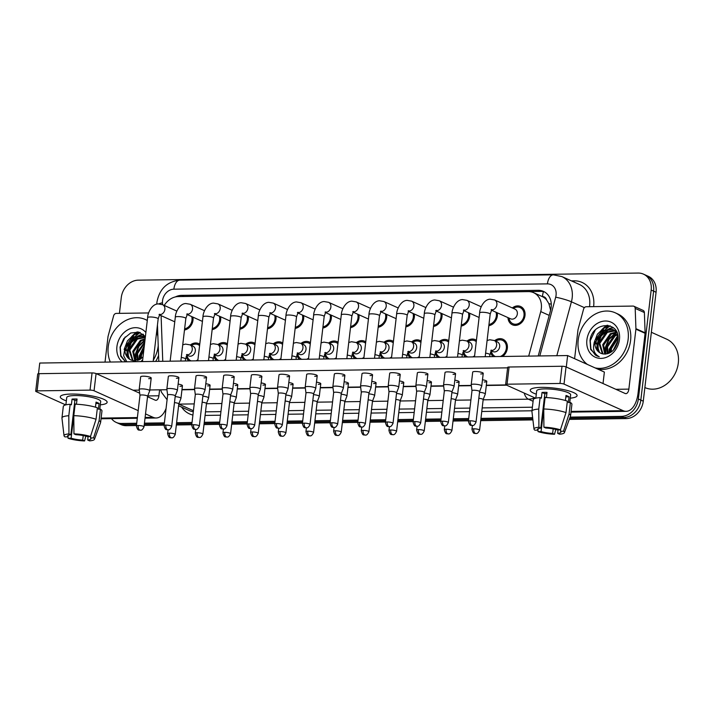 <?xml version="1.0" encoding="UTF-8"?>
<svg xmlns="http://www.w3.org/2000/svg" width="714" height="714" viewBox="0 0 714 714"><rect width="100%" height="100%" fill="white"/><g stroke="black" fill="none" stroke-linecap="round" stroke-linejoin="round"><path stroke-width="1.07" d="M188.871 360.927A10.023 8.238 114.2 0 1 186.167 356.322M216.538 360.534A10.023 8.238 114.2 0 1 213.834 355.929M244.215 360.142A10.023 8.238 114.2 0 1 241.502 355.536M271.882 359.749A10.023 8.238 114.2 0 1 269.169 355.144M299.55 359.356A10.023 8.238 114.2 0 1 296.837 354.751M327.217 358.963A10.023 8.238 114.2 0 1 324.504 354.358M354.885 358.571A10.023 8.238 114.2 0 1 352.172 353.966M382.552 358.178A10.023 8.238 114.2 0 1 379.848 353.573M410.22 357.785A10.023 8.238 114.2 0 1 407.515 353.18M437.887 357.393A10.023 8.238 114.2 0 1 435.183 352.787M465.555 357A10.023 8.238 114.2 0 1 462.851 352.395M494.65 340.694A10.023 8.238 114.2 0 1 502.968 339.266A10.023 8.238 114.2 0 1 507.342 348.28A10.023 8.238 114.2 0 1 502.576 356.473M493.222 356.607A10.023 8.238 114.2 0 1 490.518 352.002M192.905 317.123A10.023 8.238 114.2 0 1 192.985 320.238A10.023 8.238 114.2 0 1 184.489 330.002M220.572 316.73A10.023 8.238 114.2 0 1 220.653 319.845A10.023 8.238 114.2 0 1 212.156 329.609M248.24 316.338A10.023 8.238 114.2 0 1 248.32 319.453A10.023 8.238 114.2 0 1 239.824 329.216M275.907 315.945A10.023 8.238 114.2 0 1 275.988 319.06A10.023 8.238 114.2 0 1 267.491 328.824M303.575 315.552A10.023 8.238 114.2 0 1 303.655 318.667A10.023 8.238 114.2 0 1 295.159 328.431M331.242 315.16A10.023 8.238 114.2 0 1 331.323 318.274A10.023 8.238 114.2 0 1 322.826 328.038M358.919 314.767A10.023 8.238 114.2 0 1 358.999 317.882A10.023 8.238 114.2 0 1 350.494 327.646M386.586 314.374A10.023 8.238 114.2 0 1 386.667 317.489A10.023 8.238 114.2 0 1 378.161 327.253M414.254 313.981A10.023 8.238 114.2 0 1 414.334 317.096A10.023 8.238 114.2 0 1 405.829 326.86M441.921 313.589A10.023 8.238 114.2 0 1 442.002 316.704A10.023 8.238 114.2 0 1 433.496 326.468M469.589 313.196A10.023 8.238 114.2 0 1 469.669 316.311A10.023 8.238 114.2 0 1 461.164 326.075M497.256 312.803A10.023 8.238 114.2 0 1 497.337 315.918A10.023 8.238 114.2 0 1 488.831 325.682M512.313 307.939A10.023 8.238 114.2 0 1 520.622 306.502A10.023 8.238 114.2 0 1 525.004 315.526A10.023 8.238 114.2 0 1 512.402 324.79A10.023 8.238 114.2 0 1 507.957 317.614M528.699 356.099L540.739 311.59A17.689 14.539 -65.8 0 0 541.319 308.6A17.689 14.539 -65.8 0 0 533.59 292.678A17.689 14.539 -65.8 0 0 528.351 291.607L178.277 296.578A17.689 14.539 -65.8 0 0 164.247 305.431M550.601 310.215L548.896 303.664L546.621 299.96A5.899 4.846 -65.8 0 0 542.435 296.533A17.689 9.398 -90.8 0 1 543.425 291.669M542.435 296.533L542.158 296.533A17.689 14.539 114.2 0 1 546.621 299.96M161.141 315.668A17.689 14.539 -65.8 0 0 161.15 316.971L162.756 361.293M466.983 341.087A10.023 8.238 114.2 0 1 475.301 339.659A10.023 8.238 114.2 0 1 476.425 340.301M439.315 341.479A10.023 8.238 114.2 0 1 447.633 340.051A10.023 8.238 114.2 0 1 448.758 340.694M411.648 341.872A10.023 8.238 114.2 0 1 419.957 340.444A10.023 8.238 114.2 0 1 421.09 341.087M383.98 342.265A10.023 8.238 114.2 0 1 392.289 340.828A10.023 8.238 114.2 0 1 393.423 341.479M356.313 342.658A10.023 8.238 114.2 0 1 364.622 341.221A10.023 8.238 114.2 0 1 365.755 341.872M328.645 343.05A10.023 8.238 114.2 0 1 336.954 341.613A10.023 8.238 114.2 0 1 338.088 342.265M300.978 343.443A10.023 8.238 114.2 0 1 309.287 342.006A10.023 8.238 114.2 0 1 310.42 342.658M273.31 343.836A10.023 8.238 114.2 0 1 281.619 342.399A10.023 8.238 114.2 0 1 282.753 343.05M245.643 344.228A10.023 8.238 114.2 0 1 253.952 342.791A10.023 8.238 114.2 0 1 255.085 343.443M217.975 344.621A10.023 8.238 114.2 0 1 226.284 343.184A10.023 8.238 114.2 0 1 227.418 343.836M190.308 345.014A10.023 8.238 114.2 0 1 198.617 343.577A10.023 8.238 114.2 0 1 199.75 344.228M127.137 356.429A23.589 19.394 114.2 0 1 127.315 352.984A23.589 19.394 114.2 0 1 127.395 352.404A23.589 19.394 114.2 0 0 127.315 352.984A23.589 19.394 114.2 0 0 127.137 356.429M597.1 349.762A23.589 19.394 114.2 0 1 597.279 346.317A23.589 19.394 114.2 0 1 597.35 345.737A23.589 19.394 114.2 0 0 597.279 346.317A23.589 19.394 114.2 0 0 597.1 349.762M608.025 325.325A23.589 19.394 -65.8 0 0 601.982 330.52M599.43 334.036A23.589 19.394 -65.8 0 0 595.672 343.907M600.617 335.991A23.589 19.394 114.2 0 1 605.258 329.788A23.589 19.394 114.2 0 0 600.617 335.991M606.364 328.752A23.589 19.394 114.2 0 1 610.247 325.923A23.589 19.394 114.2 0 0 606.364 328.752M138.07 331.992A23.589 19.394 -65.8 0 0 132.028 337.186M129.475 340.703A23.589 19.394 -65.8 0 0 125.718 350.583M130.653 342.658A23.589 19.394 114.2 0 1 135.303 336.464A23.589 19.394 114.2 0 0 130.653 342.658M136.401 335.419A23.589 19.394 114.2 0 1 140.292 332.59A23.589 19.394 114.2 0 0 136.401 335.419M136.704 423.259L121.442 423.473L123.897 424.58A17.689 14.539 114.2 0 1 118.658 423.509A17.689 14.539 114.2 0 0 123.897 424.58L136.57 424.402L123.897 424.58L126.342 425.678A17.689 14.539 114.2 0 1 121.103 424.616L116.212 422.411A17.689 14.539 114.2 0 1 111.473 418.627M119.425 313.357L121.282 297.559A17.689 14.539 114.2 0 1 138.284 280.156L638.209 273.06A17.689 14.539 114.2 0 1 643.439 274.122A17.689 14.539 114.2 0 1 651.168 290.045L638.37 398.974A17.689 14.539 114.2 0 1 621.367 416.387L623.813 417.485L569.692 418.252L623.813 417.485A17.689 14.539 114.2 0 0 640.824 400.072A17.689 14.539 114.2 0 1 623.813 417.485L626.267 418.582L569.272 419.395M532.787 418.779L480.825 419.511L532.787 418.779M468.589 419.689L453.158 419.903L468.589 419.689M440.922 420.082L425.49 420.296L440.922 420.082M413.254 420.475L397.814 420.689L413.254 420.475M385.587 420.867L370.147 421.082L385.587 420.867M357.919 421.26L342.479 421.474L357.919 421.26M330.243 421.653L314.812 421.867L330.243 421.653M302.575 422.045L287.144 422.26L302.575 422.045M274.908 422.438L259.477 422.652L274.908 422.438M247.24 422.831L231.809 423.045L247.24 422.831M219.573 423.223L204.142 423.438L219.573 423.223M191.905 423.616L176.474 423.83L191.905 423.616M164.238 424.009L144.299 424.286L164.238 424.009M651.168 290.045L653.613 291.142L640.824 400.072L653.613 291.142A17.689 14.539 114.2 0 0 645.893 275.229A17.689 14.539 114.2 0 1 653.613 291.142L656.068 292.249L643.269 401.179A17.689 14.539 114.2 0 1 626.267 418.582M643.439 274.122L648.339 276.327A17.689 14.539 114.2 0 1 656.068 292.249M532.912 419.912L480.692 420.653M468.455 420.823L453.024 421.046M440.788 421.215L425.357 421.438M413.12 421.608L397.68 421.831M385.453 422.001L370.013 422.224M357.785 422.393L342.345 422.617M330.118 422.786L314.678 423.009M302.441 423.179L287.01 423.402M274.774 423.572L259.343 423.795M247.106 423.964L231.675 424.187M219.439 424.357L204.008 424.58M191.771 424.75L176.34 424.973M164.104 425.142L144.166 425.428M136.436 425.535L126.342 425.678M538.222 355.965L550.583 310.278A17.689 14.539 -65.8 0 0 551.163 307.288A17.689 14.539 -65.8 0 0 543.434 291.374A17.689 14.539 -65.8 0 0 538.195 290.303L181.615 295.364A17.689 14.539 -65.8 0 0 175.332 296.944M183.177 296.506A17.689 14.539 114.2 0 1 184.06 296.462L540.65 291.401A17.689 14.539 114.2 0 1 544.63 291.99M129.984 338.739A23.589 19.394 114.2 0 1 137.186 331.885A23.589 19.394 114.2 0 0 129.984 338.739M599.938 332.072A23.589 19.394 114.2 0 1 607.15 325.218A23.589 19.394 114.2 0 0 599.938 332.072M121.442 423.473A17.689 14.539 114.2 0 1 116.212 422.411M621.367 416.387L570.111 417.11M532.653 417.645L480.959 418.377M468.723 418.547L453.292 418.77M441.056 418.939L425.624 419.163M413.388 419.332L397.948 419.555M385.721 419.725L370.28 419.948M358.053 420.118L342.613 420.341M330.377 420.51L314.945 420.733M302.709 420.903L287.278 421.126M275.042 421.296L259.61 421.519M247.374 421.688L231.943 421.912M219.707 422.081L204.275 422.304M192.039 422.474L176.608 422.697M164.372 422.866L144.433 423.152M508.966 318.069L509.216 319.069A8.845 7.274 -65.8 0 0 512.884 323.71A8.845 7.274 -65.8 0 0 524.005 315.534A8.845 7.274 -65.8 0 0 520.14 307.582A8.845 7.274 -65.8 0 0 514.232 307.912L513.321 308.386M491.357 310.153L510.662 318.828A5.31 4.364 -65.8 0 0 517.338 313.928A5.31 4.364 -65.8 0 0 515.017 309.153L494.57 299.951A5.31 4.364 -65.8 0 1 496.882 304.735A5.31 4.364 -65.8 0 1 492.071 309.938A5.31 4.364 -65.8 0 1 491.482 309.947M479.603 391.602L481.736 386.078A5.31 1.08 -173.3 0 0 481.745 386.015A5.31 1.08 -173.3 0 0 480.968 385.337A5.31 1.08 -173.3 0 0 473.721 384.159A5.31 1.08 -173.3 0 0 471.204 384.784A5.31 1.08 -173.3 0 0 471.204 384.837L471.99 390.71A3.829 0.785 -173.3 0 0 471.999 390.728M479.594 391.62A3.829 0.785 -173.3 0 0 479.612 391.575A3.829 0.785 -173.3 0 0 479.049 391.085A3.829 0.785 -173.3 0 0 473.81 390.237A3.829 0.785 -173.3 0 0 471.999 390.683L468.402 421.242C469.999 427.186 471.195 424.723 472.266 425.517A3.829 2.035 89.2 0 1 471.776 425.419A3.829 2.035 -90.8 0 1 470.223 420.796A3.829 0.785 -173.3 0 0 468.402 421.242M500.327 356.509A8.845 7.274 -65.8 0 0 506.342 348.298A8.845 7.274 -65.8 0 0 502.477 340.337A8.845 7.274 -65.8 0 0 496.578 340.667L495.659 341.149M491.089 350.726L492.999 351.591A5.31 4.364 -65.8 0 0 499.675 346.692A5.31 4.364 -65.8 0 0 497.355 341.908L494.293 340.533A5.31 4.364 -65.8 0 1 496.614 345.308A5.31 4.364 -65.8 0 1 491.794 350.52A5.31 4.364 -65.8 0 1 491.214 350.529M479.576 430.149C477.273 434.978 475.917 433.077 475.819 433.541A3.829 2.035 89.2 0 1 475.328 433.434A3.829 2.035 -90.8 0 1 473.775 428.811A3.829 0.785 -173.3 0 1 477.666 429.239A3.829 0.785 -173.3 0 1 479.576 430.149L483.164 399.599A3.829 0.785 -173.3 0 0 483.164 399.599L485.288 394.092A5.31 1.08 -173.3 0 0 485.297 394.039A5.31 1.08 -173.3 0 0 484.52 393.352A5.31 1.08 -173.3 0 0 479.522 392.272M483.164 399.599A3.829 0.785 -173.3 0 0 482.602 399.099A3.829 0.785 -173.3 0 0 478.817 398.305M491.303 350.824L491.553 351.832A8.845 7.274 -65.8 0 0 495.23 356.473A8.845 7.274 -65.8 0 0 495.471 356.572L495.23 356.473M488.965 324.522A8.845 7.274 -65.8 0 0 496.337 315.927A8.845 7.274 -65.8 0 0 496.051 312.259M451.926 392.013A3.829 0.785 -173.3 0 0 451.935 391.968L454.059 386.47A5.31 1.08 -173.3 0 0 454.077 386.408A5.31 1.08 -173.3 0 0 453.301 385.73A5.31 1.08 -173.3 0 0 446.054 384.551A5.31 1.08 -173.3 0 0 443.537 385.176A5.31 1.08 -173.3 0 0 443.537 385.23L444.322 391.093A3.829 0.785 -173.3 0 0 444.331 391.12M442.555 421.189A3.829 0.785 -173.3 0 1 446.446 421.617A3.829 0.785 -173.3 0 1 448.347 422.527L451.935 391.968A3.829 0.785 -173.3 0 0 451.382 391.477A3.829 0.785 -173.3 0 0 446.143 390.629A3.829 0.785 -173.3 0 0 444.322 391.076L440.734 421.635C442.332 427.579 443.528 425.116 444.599 425.91A3.829 2.035 89.2 0 1 444.108 425.812A3.829 2.035 -90.8 0 1 442.555 421.189A3.829 0.785 -173.3 0 0 440.734 421.635M461.298 324.915A8.845 7.274 -65.8 0 0 468.67 316.32A8.845 7.274 -65.8 0 0 468.384 312.652M418.386 384.944A5.31 1.08 -173.3 0 0 415.869 385.569A5.31 1.08 -173.3 0 0 415.869 385.622L416.655 391.486A3.829 0.785 -173.3 0 1 416.655 391.468A3.829 0.785 -173.3 0 1 418.475 391.022A3.829 0.785 -173.3 0 1 423.714 391.87A3.829 0.785 -173.3 0 1 424.268 392.361A3.829 0.785 -173.3 0 1 424.259 392.405L426.392 386.863A5.31 1.08 -173.3 0 0 426.41 386.801A5.31 1.08 -173.3 0 0 425.633 386.122A5.31 1.08 -173.3 0 0 418.386 384.944M433.63 325.307A8.845 7.274 -65.8 0 0 441.002 316.713A8.845 7.274 -65.8 0 0 440.708 313.044M390.719 385.337A5.31 1.08 -173.3 0 0 388.202 385.962A5.31 1.08 -173.3 0 0 388.202 386.015L388.987 391.879A3.829 0.785 -173.3 0 1 388.987 391.861A3.829 0.785 -173.3 0 1 390.808 391.415A3.829 0.785 -173.3 0 1 396.047 392.263A3.829 0.785 -173.3 0 1 396.6 392.754A3.829 0.785 -173.3 0 1 396.591 392.798L398.724 387.247A5.31 1.08 -173.3 0 0 398.742 387.193A5.31 1.08 -173.3 0 0 397.966 386.515A5.31 1.08 -173.3 0 0 390.719 385.337M405.963 325.7A8.845 7.274 -65.8 0 0 413.335 317.105A8.845 7.274 -65.8 0 0 413.04 313.437M365.345 423.705C363.042 428.525 361.686 426.633 361.596 427.088A3.829 2.035 89.2 0 1 361.106 426.99A3.829 2.035 -90.8 0 1 359.553 422.367A3.829 0.785 -173.3 0 1 363.435 422.795A3.829 0.785 -173.3 0 1 365.345 423.705L368.933 393.146A3.829 0.785 -173.3 0 1 368.924 393.191L371.057 387.64A5.31 1.08 -173.3 0 0 371.075 387.586A5.31 1.08 -173.3 0 0 370.298 386.908A5.31 1.08 -173.3 0 0 363.051 385.73A5.31 1.08 -173.3 0 0 360.534 386.354A5.31 1.08 -173.3 0 0 360.534 386.408L361.32 392.272A3.829 0.785 -173.3 0 0 361.32 392.298M368.933 393.146A3.829 0.785 -173.3 0 0 368.379 392.655A3.829 0.785 -173.3 0 0 363.14 391.808A3.829 0.785 -173.3 0 0 361.32 392.254L357.732 422.813C359.32 428.757 360.525 426.294 361.596 427.088M476.274 341.658A8.845 7.274 -65.8 0 0 474.81 340.73A8.845 7.274 -65.8 0 0 468.911 341.06L467.991 341.542M463.422 351.118L465.332 351.984A5.31 4.364 -65.8 0 0 472.008 347.084A5.31 4.364 -65.8 0 0 469.687 342.301L466.626 340.926A5.31 4.364 -65.8 0 1 468.946 345.701A5.31 4.364 -65.8 0 1 464.127 350.913A5.31 4.364 -65.8 0 1 463.547 350.922M451.908 430.542C449.606 435.37 448.249 433.469 448.151 433.933A3.829 2.035 89.2 0 1 447.66 433.826A3.829 2.035 -90.8 0 1 446.107 429.203A3.829 0.785 -173.3 0 1 449.998 429.632A3.829 0.785 -173.3 0 1 451.908 430.542L455.496 399.992A3.829 0.785 -173.3 0 1 455.487 400.027L457.62 394.485A5.31 1.08 -173.3 0 0 457.629 394.431A5.31 1.08 -173.3 0 0 456.853 393.744A5.31 1.08 -173.3 0 0 451.855 392.664M455.496 399.992A3.829 0.785 -173.3 0 0 454.934 399.492A3.829 0.785 -173.3 0 0 451.15 398.698M463.636 351.217L463.886 352.225A8.845 7.274 -65.8 0 0 467.554 356.866A8.845 7.274 -65.8 0 0 467.804 356.964L467.554 356.866M472.659 356.902A8.845 7.274 -65.8 0 0 474.605 355.813M448.606 342.051A8.845 7.274 -65.8 0 0 447.142 341.122A8.845 7.274 -65.8 0 0 441.243 341.453L440.324 341.935M435.745 351.511L437.664 352.377A5.31 4.364 -65.8 0 0 444.34 347.477A5.31 4.364 -65.8 0 0 442.02 342.693L438.958 341.319A5.31 4.364 -65.8 0 1 441.279 346.094A5.31 4.364 -65.8 0 1 436.459 351.306A5.31 4.364 -65.8 0 1 435.87 351.315M424.232 430.935C421.938 435.763 420.582 433.862 420.484 434.326A3.829 2.035 89.2 0 1 419.993 434.219A3.829 2.035 -90.8 0 1 418.44 429.596A3.829 0.785 -173.3 0 1 422.331 430.024A3.829 0.785 -173.3 0 1 424.232 430.935L427.829 400.384A3.829 0.785 -173.3 0 1 427.82 400.42L429.953 394.878A5.31 1.08 -173.3 0 0 429.962 394.824A5.31 1.08 -173.3 0 0 429.185 394.137A5.31 1.08 -173.3 0 0 424.187 393.057M427.829 400.384A3.829 0.785 -173.3 0 0 427.267 399.885A3.829 0.785 -173.3 0 0 423.482 399.09M435.968 351.609L436.218 352.618A8.845 7.274 -65.8 0 0 439.886 357.259A8.845 7.274 -65.8 0 0 440.136 357.357L439.886 357.259M444.992 357.295A8.845 7.274 -65.8 0 0 446.937 356.206M420.93 342.443A8.845 7.274 -65.8 0 0 419.475 341.515A8.845 7.274 -65.8 0 0 413.567 341.845L412.656 342.327M408.078 351.904L409.997 352.77A5.31 4.364 -65.8 0 0 416.673 347.87A5.31 4.364 -65.8 0 0 414.352 343.086L411.291 341.711A5.31 4.364 -65.8 0 1 413.611 346.486A5.31 4.364 -65.8 0 1 408.792 351.699A5.31 4.364 -65.8 0 1 408.203 351.707M400.152 400.813A3.829 0.785 -173.3 0 0 400.161 400.777L402.285 395.27A5.31 1.08 -173.3 0 0 402.294 395.217A5.31 1.08 -173.3 0 0 401.518 394.53A5.31 1.08 -173.3 0 0 396.52 393.45M396.565 431.327C394.262 436.147 392.914 434.255 392.816 434.719A3.829 2.035 89.2 0 1 392.325 434.612A3.829 2.035 -90.8 0 1 390.772 429.989A3.829 0.785 -173.3 0 1 394.663 430.417A3.829 0.785 -173.3 0 1 396.565 431.327L400.161 400.777A3.829 0.785 -173.3 0 0 399.599 400.277A3.829 0.785 -173.3 0 0 395.815 399.483M408.301 352.002L408.551 353.011A8.845 7.274 -65.8 0 0 412.219 357.652A8.845 7.274 -65.8 0 0 412.469 357.75L412.219 357.652M417.324 357.687A8.845 7.274 -65.8 0 0 419.27 356.598M541.426 387.381A23.589 4.811 6.7 0 1 575.716 393.726A23.589 4.811 6.7 0 1 570.263 398.171A23.589 4.811 6.7 0 0 577.091 395.636A23.589 4.811 6.7 0 0 565.363 390.005A23.589 4.811 6.7 0 0 541.426 387.381A23.589 4.811 6.7 0 0 532.028 388.594A23.589 4.811 6.7 0 0 536.303 394.182A23.589 4.811 6.7 0 1 530.243 390.139A23.589 4.811 6.7 0 1 541.426 387.381M574.6 358.687L577.974 330.002A2.945 2.428 -65.8 0 1 578.063 329.502L583.57 309.144A2.945 2.428 -65.8 0 1 586.31 306.734L633.006 306.074A2.945 2.428 -65.8 0 1 633.88 306.252L643.064 310.385A2.945 2.428 114.2 0 1 644.376 312.536L645.108 332.813A2.945 2.428 114.2 0 1 645.09 333.304L638.048 393.253A23.589 12.531 -90.8 0 1 626.133 411.326A23.589 12.531 -90.8 0 1 623.108 410.675L564.024 384.105A2.945 0.598 -173.3 0 0 559.99 383.454L562.016 366.255A2.945 0.598 6.7 0 1 566.041 366.907L625.125 393.476A5.899 3.133 89.2 0 0 625.883 393.646A5.899 3.133 89.2 0 0 628.864 389.121L635.906 329.181A2.945 2.428 -65.8 0 0 635.924 328.681L635.192 308.403A2.945 2.428 -65.8 0 0 633.88 306.252M507.056 384.203A2.945 0.598 -173.3 0 0 505.655 384.551L507.681 367.353A2.945 0.598 6.7 0 1 509.073 367.005L507.056 384.203L559.99 383.454M505.655 384.551A2.945 0.598 -173.3 0 0 506.092 384.926L535.661 398.225M509.073 367.005L562.016 366.255M71.462 394.048A23.589 4.811 6.7 0 1 105.761 400.393A23.589 4.811 6.7 0 1 100.308 404.838A23.589 4.811 6.7 0 0 107.136 402.303A23.589 4.811 6.7 0 0 95.399 396.672A23.589 4.811 6.7 0 0 71.462 394.048A23.589 4.811 6.7 0 0 62.064 395.261A23.589 4.811 6.7 0 0 66.34 400.849A23.589 4.811 6.7 0 1 60.288 396.805A23.589 4.811 6.7 0 1 71.462 394.048M105.02 362.114L108.01 336.669A2.945 2.428 -65.8 0 1 108.109 336.169L113.615 315.811A2.945 2.428 -65.8 0 1 116.355 313.401L148.646 312.946M166.067 408.426A23.589 12.531 -90.8 0 1 156.179 417.993A23.589 12.531 -90.8 0 1 153.144 417.342L145.522 413.915M138.186 410.621L94.061 390.772A2.945 0.598 -173.3 0 0 90.035 390.121L92.052 372.922A2.945 0.598 6.7 0 1 96.087 373.574L139.676 393.182M37.101 390.87A2.945 0.598 -173.3 0 0 35.7 391.218L37.717 374.02A2.945 0.598 6.7 0 1 39.118 373.672L37.101 390.87L90.035 390.121M35.7 391.218A2.945 0.598 -173.3 0 0 36.128 391.593L65.706 404.892M39.118 373.672L92.052 372.922M147.539 396.716L155.17 400.143A5.899 3.133 89.2 0 0 155.929 400.313A5.899 3.133 89.2 0 0 158.901 395.788L159.606 389.826M587.408 364.443A29.479 24.24 114.2 0 1 578.197 340.06A29.479 24.24 114.2 0 1 615.263 312.812A29.479 24.24 114.2 0 1 628.141 339.346A29.479 24.24 114.2 0 1 595.119 367.915M615.263 312.812L617.708 313.919A29.479 24.24 114.2 0 1 630.587 340.453A29.479 24.24 114.2 0 1 597.573 369.013M597.1 348.771A26.534 21.813 114.2 0 1 597.225 347.459A26.534 21.813 114.2 0 1 605.347 329.761M651.364 332.278L666.706 339.186A26.534 21.813 114.2 0 1 678.3 363.06A26.534 21.813 114.2 0 1 644.938 387.586L644.867 387.55M615.138 330.859L607.364 332.394L599.76 343.407L602.982 353.912M614.7 330.52L606.391 331.956L598.787 342.97L602.429 353.796M616.735 332.483L611.255 334.143L603.642 345.157L605.401 354.082M616.361 332.028L610.283 333.706L602.67 344.719L604.776 354.082M617.664 334.777L615.147 335.892L607.534 346.897L608.096 353.582M617.485 334.116L614.174 335.455L606.561 346.46L607.391 353.787M618.074 338.24L611.416 348.646L611.255 351.984M618.029 337.213L610.443 348.209L610.399 352.537M616.521 331.653L612.853 329.44L602.509 330.207L595.101 340.203A13.325 10.96 114.2 0 0 594.941 341.238A13.325 10.96 114.2 0 0 600.769 353.234A13.325 10.96 114.2 0 0 603.91 354.019C611.291 353.867 615.968 349.405 617.931 340.614C621.055 320.354 592.156 321.077 590.005 340.435L590.692 349.503L596.993 355.983L599.26 356.741C593.789 353.903 592.254 348.727 594.655 341.194L595.101 340.203M613.335 329.672L603.482 330.644L595.869 341.658L599.546 352.511L600.858 353.278M617.11 332.974L612.853 329.44M616.227 331.091L615.673 330.957M616.137 330.939L615.236 330.653M617.476 342.863L614.584 348.771M619.457 339.471A19.224 15.806 114.2 0 1 600.974 358.392A19.224 15.806 114.2 0 1 586.89 339.935A19.224 15.806 114.2 0 1 605.365 321.005A19.224 15.806 114.2 0 1 619.457 339.471M617.762 341.649L613.888 349.619M617.896 336.008L609.685 349.467L609.479 353.028M616.816 332.581L609.087 339.382L605.802 347.718L605.918 354.046M613.388 327.726L610.059 328.636M609.274 328.976L601.313 335.883L598.02 344.219L598.359 351.466M610.158 325.887L603.865 328.021L597.422 334.134L594.075 342.863M595.155 330.287L590.246 340.721L590.906 348.994L595.244 354.965L597.136 356.045M617.922 340.64L613.201 350.36M617.815 335.509L609.203 349.244L609.015 353.243M615.95 332.554L608.605 339.159L605.311 347.495L605.49 354.073M613.067 327.476L609.247 328.556M608.176 329.056L600.831 335.669L597.538 343.996L597.752 350.744M110.331 362.043A29.479 24.24 114.2 0 1 108.242 346.727A29.479 24.24 114.2 0 1 145.308 319.479A29.479 24.24 114.2 0 1 147.289 320.515M156.625 332.001A29.479 24.24 114.2 0 1 157.892 336.553M158.222 345.674A29.479 24.24 114.2 0 1 158.187 346.013A29.479 24.24 114.2 0 1 153.323 360.115M157 328.842A29.479 24.24 114.2 0 1 157.651 329.975M127.146 355.447A26.534 21.813 114.2 0 1 127.27 354.126A26.534 21.813 114.2 0 1 135.392 336.428M145.183 337.526L137.409 339.061L129.796 350.074L133.027 360.579M144.746 337.186L136.436 338.623L128.823 349.637L132.474 360.463M145.076 339.364L141.301 340.81L133.688 351.823L135.446 360.748M145.147 338.766L140.328 340.373L132.715 351.386L134.812 360.748M144.665 342.872L137.57 353.573L138.132 360.249M144.79 341.81L136.606 353.135L137.427 360.454M143.925 349.164L141.461 355.313L141.301 358.651M144.166 347.138L140.488 354.876L140.435 359.204M145.317 337.347L142.898 336.107L132.545 336.874L125.146 346.87A13.325 10.96 114.2 0 0 124.986 347.905A13.325 10.96 114.2 0 0 130.805 359.901A13.325 10.96 114.2 0 0 133.955 360.686L142.97 357.286M143.38 336.339L133.518 337.311L125.914 348.325L129.591 359.178L130.903 359.945M145.281 337.606L142.898 336.107M142.657 359.936A19.224 15.806 114.2 0 1 140.676 361.605M122.139 361.873A19.224 15.806 114.2 0 1 116.926 346.602A19.224 15.806 114.2 0 1 128.698 329.332A19.224 15.806 114.2 0 1 145.879 332.492M145.415 336.464L138.837 332.144L130.716 333.01L123.754 338.65L120.041 347.102L120.737 356.17L125.503 361.819M126.833 361.802L123.638 355.777L125.146 346.87M158.579 355.465A29.479 24.24 114.2 0 1 155.67 361.4M144.282 346.111L139.73 356.134L139.516 359.695M144.969 340.301L138.909 346.379L135.838 354.385L135.963 360.713M143.425 334.393L140.105 335.303M139.319 335.642L131.358 342.55L128.065 350.886L128.404 358.133M140.194 332.554L133.911 334.688L127.467 340.801L124.12 349.53M125.2 336.954L120.291 347.388L120.943 355.661L125.566 361.819M144.389 345.21L139.248 355.911L139.052 359.91M145.031 339.748L138.623 345.862L135.357 354.162L135.526 360.74M143.112 334.143L139.284 335.223M138.213 335.723L130.867 342.336L127.583 350.663L127.788 357.411M178.125 384.096A5.31 1.08 6.7 0 1 182.436 385.685A5.31 1.08 6.7 0 1 179.928 386.301M205.793 383.713A5.31 1.08 6.7 0 1 210.103 385.292A5.31 1.08 6.7 0 1 207.595 385.908M233.469 383.32A5.31 1.08 6.7 0 1 237.771 384.9A5.31 1.08 6.7 0 1 235.263 385.515M261.137 382.927A5.31 1.08 6.7 0 1 265.447 384.507A5.31 1.08 6.7 0 1 262.93 385.123M288.804 382.534A5.31 1.08 6.7 0 1 293.115 384.114A5.31 1.08 6.7 0 1 290.598 384.73M144.005 426.847C141.702 431.667 140.346 429.774 140.247 430.23A3.829 2.035 89.2 0 1 139.757 430.123A3.829 2.035 -90.8 0 1 138.204 425.508A3.829 0.785 -173.3 0 1 142.095 425.928A3.829 0.785 -173.3 0 1 144.005 426.847L147.593 396.288A3.829 0.785 -173.3 0 1 147.584 396.332L149.717 390.781A5.31 1.08 -173.3 0 0 149.726 390.728A5.31 1.08 -173.3 0 0 148.949 390.049A5.31 1.08 -173.3 0 0 141.702 388.871A5.31 1.08 -173.3 0 0 139.185 389.487L140.676 376.822A5.31 1.08 6.7 0 1 143.193 376.198A5.31 1.08 6.7 0 1 148.574 376.796A5.31 1.08 6.7 0 1 151.216 378.063A5.31 1.08 6.7 0 1 148.699 378.679M175.251 395.94A3.829 0.785 -173.3 0 0 175.26 395.895L177.384 390.388A5.31 1.08 -173.3 0 0 177.393 390.335A5.31 1.08 -173.3 0 0 176.617 389.657A5.31 1.08 -173.3 0 0 169.37 388.478A5.31 1.08 -173.3 0 0 166.853 389.094L168.343 376.43A5.31 1.08 6.7 0 1 170.86 375.805A5.31 1.08 6.7 0 1 176.242 376.403A5.31 1.08 6.7 0 1 178.884 377.67A5.31 1.08 6.7 0 1 176.367 378.286M202.919 395.547A3.829 0.785 -173.3 0 0 202.928 395.502L205.052 389.996A5.31 1.08 -173.3 0 0 205.061 389.942A5.31 1.08 -173.3 0 0 204.284 389.264A5.31 1.08 -173.3 0 0 197.037 388.086A5.31 1.08 -173.3 0 0 194.52 388.702L196.011 376.037A5.31 1.08 6.7 0 1 198.528 375.412A5.31 1.08 6.7 0 1 203.909 376.01A5.31 1.08 6.7 0 1 206.551 377.278A5.31 1.08 6.7 0 1 204.034 377.893M227.007 425.669C224.705 430.488 223.348 428.596 223.25 429.052A3.829 2.035 89.2 0 1 222.759 428.944A3.829 2.035 -90.8 0 1 221.206 424.33A3.829 0.785 -173.3 0 1 225.097 424.75A3.829 0.785 -173.3 0 1 227.007 425.669L230.595 395.11A3.829 0.785 -173.3 0 1 230.586 395.154L232.719 389.603A5.31 1.08 -173.3 0 0 232.728 389.549A5.31 1.08 -173.3 0 0 231.961 388.871A5.31 1.08 -173.3 0 0 224.705 387.693A5.31 1.08 -173.3 0 0 222.188 388.309L223.678 375.644A5.31 1.08 6.7 0 1 226.195 375.02A5.31 1.08 6.7 0 1 231.577 375.618A5.31 1.08 6.7 0 1 234.219 376.885A5.31 1.08 6.7 0 1 231.702 377.501M254.675 425.276C252.372 430.096 251.016 428.204 250.917 428.659A3.829 2.035 89.2 0 1 250.427 428.552A3.829 2.035 -90.8 0 1 248.874 423.938A3.829 0.785 -173.3 0 1 252.765 424.357A3.829 0.785 -173.3 0 1 254.675 425.276L258.263 394.717A3.829 0.785 -173.3 0 1 258.254 394.762L260.387 389.21A5.31 1.08 -173.3 0 0 260.405 389.157A5.31 1.08 -173.3 0 0 259.628 388.478A5.31 1.08 -173.3 0 0 252.372 387.3A5.31 1.08 -173.3 0 0 249.855 387.916L251.346 375.252A5.31 1.08 6.7 0 1 253.863 374.627A5.31 1.08 6.7 0 1 259.253 375.225A5.31 1.08 6.7 0 1 261.886 376.492A5.31 1.08 6.7 0 1 259.369 377.108M316.472 382.142A5.31 1.08 6.7 0 1 320.782 383.721A5.31 1.08 6.7 0 1 318.266 384.337M344.139 381.749A5.31 1.08 6.7 0 1 348.45 383.329A5.31 1.08 6.7 0 1 345.933 383.945M371.807 381.356A5.31 1.08 6.7 0 1 376.117 382.936A5.31 1.08 6.7 0 1 373.601 383.552M282.342 424.884C280.04 429.703 278.683 427.811 278.585 428.266A3.829 2.035 89.2 0 1 278.094 428.168A3.829 2.035 -90.8 0 1 276.541 423.545A3.829 0.785 -173.3 0 1 280.432 423.973A3.829 0.785 -173.3 0 1 282.342 424.884L285.93 394.324A3.829 0.785 -173.3 0 1 285.921 394.369L288.054 388.818A5.31 1.08 -173.3 0 0 288.072 388.764A5.31 1.08 -173.3 0 0 287.296 388.086A5.31 1.08 -173.3 0 0 280.04 386.908A5.31 1.08 -173.3 0 0 277.532 387.532L279.013 374.859A5.31 1.08 6.7 0 1 281.53 374.234A5.31 1.08 6.7 0 1 286.921 374.832A5.31 1.08 6.7 0 1 289.554 376.099A5.31 1.08 6.7 0 1 287.046 376.715M313.589 393.976A3.829 0.785 -173.3 0 0 313.598 393.932L315.722 388.425A5.31 1.08 -173.3 0 0 315.74 388.371A5.31 1.08 -173.3 0 0 314.963 387.693A5.31 1.08 -173.3 0 0 307.707 386.515A5.31 1.08 -173.3 0 0 305.199 387.14L306.681 374.466A5.31 1.08 6.7 0 1 309.198 373.841A5.31 1.08 6.7 0 1 314.588 374.439A5.31 1.08 6.7 0 1 317.221 375.707A5.31 1.08 6.7 0 1 314.713 376.323M399.474 380.964A5.31 1.08 6.7 0 1 403.785 382.543A5.31 1.08 6.7 0 1 401.268 383.159M427.142 380.571A5.31 1.08 6.7 0 1 431.452 382.151A5.31 1.08 6.7 0 1 428.935 382.766M454.809 380.178A5.31 1.08 6.7 0 1 459.12 381.758A5.31 1.08 6.7 0 1 456.603 382.374M360.534 386.354L362.016 373.681A5.31 1.08 6.7 0 1 364.533 373.056A5.31 1.08 6.7 0 1 369.923 373.654A5.31 1.08 6.7 0 1 372.565 374.921A5.31 1.08 6.7 0 1 370.048 375.537M388.202 385.962L389.692 373.288A5.31 1.08 6.7 0 1 392.2 372.672A5.31 1.08 6.7 0 1 397.591 373.261A5.31 1.08 6.7 0 1 400.233 374.529A5.31 1.08 6.7 0 1 397.716 375.145M415.869 385.569L417.36 372.895A5.31 1.08 6.7 0 1 419.868 372.28A5.31 1.08 6.7 0 1 425.258 372.869A5.31 1.08 6.7 0 1 427.9 374.136A5.31 1.08 6.7 0 1 425.383 374.752M443.537 385.176L445.027 372.503A5.31 1.08 6.7 0 1 447.544 371.887A5.31 1.08 6.7 0 1 452.926 372.476A5.31 1.08 6.7 0 1 455.568 373.743A5.31 1.08 6.7 0 1 453.051 374.359M341.256 393.584A3.829 0.785 -173.3 0 0 341.265 393.539L343.389 388.032A5.31 1.08 -173.3 0 0 343.407 387.979A5.31 1.08 -173.3 0 0 342.631 387.3A5.31 1.08 -173.3 0 0 335.375 386.122A5.31 1.08 -173.3 0 0 332.867 386.747L334.348 374.074A5.31 1.08 6.7 0 1 336.865 373.449A5.31 1.08 6.7 0 1 342.256 374.047A5.31 1.08 6.7 0 1 344.889 375.314A5.31 1.08 6.7 0 1 342.381 375.93M482.477 379.786A5.31 1.08 6.7 0 1 486.787 381.365A5.31 1.08 6.7 0 1 484.271 381.981M471.204 384.784L472.695 372.11A5.31 1.08 6.7 0 1 475.212 371.494A5.31 1.08 6.7 0 1 480.593 372.083A5.31 1.08 6.7 0 1 483.235 373.351A5.31 1.08 6.7 0 1 480.718 373.966M567.63 355.554L604.374 372.074L603.027 383.534L566.291 367.014L567.63 355.554L39.743 363.042L38.494 373.708M96.328 373.681L507.618 367.853M506.056 384.917L486.341 385.194M471.285 385.408L458.674 385.587M443.617 385.801L431.006 385.979M415.941 386.194L403.33 386.372M388.273 386.586L375.662 386.765M360.606 386.979L347.995 387.158M332.938 387.372L320.327 387.55M305.271 387.764L292.66 387.943M277.603 388.157L264.992 388.336M249.936 388.55L237.325 388.728M222.268 388.943L209.657 389.121M194.601 389.335L181.99 389.514M166.933 389.728L149.815 389.969M139.266 390.121L133.063 390.21M543.907 427.177L545.791 428.025A11.79 2.41 6.7 0 1 557.366 429.899L560.436 429.855A15.333 3.124 6.7 0 0 543.907 427.177L543.756 408.997L545.103 397.537A19.456 3.972 6.7 0 1 567.353 401.143L566.006 412.603L560.436 429.855M560.677 429.096L560.428 431.274A11.79 2.41 6.7 0 1 560.936 432.104A11.79 2.41 6.7 0 1 557.652 433.353L558.053 429.89M538.195 428.668L538.026 430.176L534.947 430.221A15.333 3.124 6.7 0 1 534.001 429.087L531.921 411.451A19.456 3.972 6.7 0 1 531.921 411.255L533.269 399.786A19.456 3.972 6.7 0 1 540.105 397.609L541.346 398.162L542.024 392.432A17.1 3.49 6.7 0 1 544.389 392.334A17.1 3.49 6.7 0 1 547.013 392.361L546.406 397.582M535.83 398.18L536.687 390.888A17.1 3.49 6.7 0 1 544.791 388.898A17.1 3.49 6.7 0 1 562.141 390.799A17.1 3.49 6.7 0 1 570.656 394.887L569.754 402.526M560.428 431.274L563.498 431.229L569.067 413.986L570.415 402.517L568.389 402.544L569.058 396.814A17.1 3.49 6.7 0 0 565.997 395.44L565.408 400.509M570.415 402.517A19.456 3.972 6.7 0 1 571.914 404.329L570.566 415.798A19.456 3.972 6.7 0 1 570.522 415.985L564.417 432.666A15.333 3.124 6.7 0 1 559.535 434.201L557.652 433.353M569.067 413.986A19.456 3.972 6.7 0 1 570.566 415.798M531.921 411.255A19.456 3.972 6.7 0 1 538.758 409.068L538.918 427.249L540.801 428.097L544.836 393.7A11.79 2.41 -173.3 0 1 546.87 393.575M540.105 397.609L538.758 409.068M563.498 431.229A15.333 3.124 6.7 0 1 564.417 432.666M553.189 428.891L552.654 433.425L554.537 434.273L555.787 429.453M554.537 434.273A15.333 3.124 6.7 0 1 538.008 431.595L541.087 431.551L545.121 397.154A11.79 2.41 -173.3 0 1 544.461 396.93M537.883 430.176L538.008 431.595M534.001 429.087A15.333 3.124 6.7 0 1 538.918 427.249M552.654 433.425A11.79 2.41 6.7 0 1 541.087 431.551M538.026 430.176A11.79 2.41 6.7 0 1 537.508 429.346A11.79 2.41 6.7 0 1 540.801 428.097M543.756 408.997A19.456 3.972 6.7 0 1 566.006 412.603M542.024 392.432L544.836 393.7M565.836 396.859L569.058 396.814M544.434 397.162L545.121 397.154M73.953 433.844L75.836 434.692A11.79 2.41 6.7 0 1 87.403 436.566L90.482 436.522A15.333 3.124 6.7 0 0 73.953 433.844L73.801 415.664L75.148 404.204A19.456 3.972 6.7 0 1 97.39 407.81L96.042 419.279L90.482 436.522M90.723 435.763L90.464 437.941A11.79 2.41 6.7 0 1 90.981 438.771A11.79 2.41 6.7 0 1 87.688 440.02L88.099 436.557M68.241 435.335L68.062 436.843L64.992 436.888A15.333 3.124 6.7 0 1 64.037 435.754L61.957 418.118A19.456 3.972 6.7 0 1 61.957 417.922L63.305 406.462A19.456 3.972 6.7 0 1 70.15 404.276L71.391 404.829L72.06 399.099A17.1 3.49 6.7 0 1 74.426 399.001A17.1 3.49 6.7 0 1 77.058 399.028L76.443 404.249M65.875 404.856L66.732 397.564A17.1 3.49 6.7 0 1 74.836 395.565A17.1 3.49 6.7 0 1 92.186 397.466A17.1 3.49 6.7 0 1 100.692 401.554L99.799 409.193M90.464 437.941L93.543 437.905L99.103 420.653L100.451 409.184L98.434 409.211L99.103 403.481A17.1 3.49 6.7 0 0 96.042 402.107L95.444 407.176M100.451 409.184A19.456 3.972 6.7 0 1 101.959 410.996L100.612 422.465A19.456 3.972 6.7 0 1 100.567 422.652L94.453 439.333A15.333 3.124 6.7 0 1 89.571 440.868L87.688 440.02M99.103 420.653A19.456 3.972 6.7 0 1 100.612 422.465M61.957 417.922A19.456 3.972 6.7 0 1 68.803 415.735L68.955 433.916L70.838 434.764L74.881 400.367A11.79 2.41 -173.3 0 1 76.916 400.251M70.15 404.276L68.803 415.735M93.543 437.905A15.333 3.124 6.7 0 1 94.453 439.333M83.226 435.558L82.699 440.092L84.582 440.94L85.823 436.129M84.582 440.94A15.333 3.124 6.7 0 1 68.053 438.262L71.123 438.217L75.166 403.821A11.79 2.41 -173.3 0 1 74.497 403.597M67.928 436.843L68.053 438.262M64.037 435.754A15.333 3.124 6.7 0 1 68.955 433.916M82.699 440.092A11.79 2.41 6.7 0 1 71.123 438.217M68.062 436.843A11.79 2.41 6.7 0 1 67.553 436.013A11.79 2.41 6.7 0 1 70.838 434.764M73.801 415.664A19.456 3.972 6.7 0 1 96.042 419.279M72.06 399.099L74.881 400.367M95.872 403.526L99.103 403.481M74.47 403.829L75.166 403.821M378.295 326.093A8.845 7.274 -65.8 0 0 385.667 317.498A8.845 7.274 -65.8 0 0 385.373 313.83M332.867 386.747A5.31 1.08 -173.3 0 0 332.867 386.801L333.652 392.664A3.829 0.785 -173.3 0 0 333.652 392.691M331.885 422.759A3.829 0.785 -173.3 0 1 335.767 423.188A3.829 0.785 -173.3 0 1 337.677 424.098L341.265 393.539A3.829 0.785 -173.3 0 0 340.703 393.048A3.829 0.785 -173.3 0 0 335.473 392.2A3.829 0.785 -173.3 0 0 333.652 392.646L330.064 423.206C331.653 429.15 332.858 426.686 333.929 427.481A3.829 2.035 89.2 0 1 333.429 427.383A3.829 2.035 -90.8 0 1 331.885 422.759A3.829 0.785 -173.3 0 0 330.064 423.206M350.628 326.485A8.845 7.274 -65.8 0 0 358 317.891A8.845 7.274 -65.8 0 0 357.705 314.222M305.199 387.14A5.31 1.08 -173.3 0 0 305.199 387.193L305.985 393.057A3.829 0.785 -173.3 0 0 305.985 393.084M304.218 423.152A3.829 0.785 -173.3 0 1 308.1 423.581A3.829 0.785 -173.3 0 1 310.01 424.491L313.598 393.932A3.829 0.785 -173.3 0 0 313.035 393.441A3.829 0.785 -173.3 0 0 307.805 392.593A3.829 0.785 -173.3 0 0 305.985 393.039L302.397 423.598C303.986 429.542 305.19 427.079 306.261 427.873A3.829 2.035 89.2 0 1 305.762 427.775A3.829 2.035 -90.8 0 1 304.218 423.152A3.829 0.785 -173.3 0 0 302.397 423.598M322.96 326.878A8.845 7.274 -65.8 0 0 330.332 318.283A8.845 7.274 -65.8 0 0 330.038 314.615M277.532 387.532A5.31 1.08 -173.3 0 0 277.532 387.586L278.317 393.45A3.829 0.785 -173.3 0 1 278.317 393.432A3.829 0.785 -173.3 0 1 280.138 392.986A3.829 0.785 -173.3 0 1 285.368 393.833A3.829 0.785 -173.3 0 1 285.93 394.324M393.262 342.836A8.845 7.274 -65.8 0 0 391.808 341.908A8.845 7.274 -65.8 0 0 385.899 342.238L384.989 342.72M380.41 352.297L382.329 353.162A5.31 4.364 -65.8 0 0 389.005 348.262A5.31 4.364 -65.8 0 0 386.685 343.479L383.623 342.104A5.31 4.364 -65.8 0 1 385.944 346.879A5.31 4.364 -65.8 0 1 381.124 352.091A5.31 4.364 -65.8 0 1 380.535 352.1M372.476 401.206A3.829 0.785 -173.3 0 0 372.494 401.17L374.618 395.663A5.31 1.08 -173.3 0 0 374.627 395.61A5.31 1.08 -173.3 0 0 373.85 394.922A5.31 1.08 -173.3 0 0 368.852 393.842M368.897 431.72C366.594 436.54 365.247 434.647 365.149 435.112A3.829 2.035 89.2 0 1 364.658 435.004A3.829 2.035 -90.8 0 1 363.105 430.381A3.829 0.785 -173.3 0 1 366.996 430.81A3.829 0.785 -173.3 0 1 368.897 431.72L372.494 401.17A3.829 0.785 -173.3 0 0 371.932 400.67A3.829 0.785 -173.3 0 0 368.147 399.876M380.633 352.395L380.883 353.403A8.845 7.274 -65.8 0 0 384.551 358.044A8.845 7.274 -65.8 0 0 384.801 358.142L384.551 358.044M389.657 358.08A8.845 7.274 -65.8 0 0 391.602 356.991M365.595 343.229A8.845 7.274 -65.8 0 0 364.14 342.301A8.845 7.274 -65.8 0 0 358.232 342.631L357.321 343.113M352.743 352.689L354.662 353.555A5.31 4.364 -65.8 0 0 361.338 348.655A5.31 4.364 -65.8 0 0 359.017 343.871L355.956 342.497A5.31 4.364 -65.8 0 1 358.276 347.272A5.31 4.364 -65.8 0 1 353.457 352.484A5.31 4.364 -65.8 0 1 352.868 352.493M341.23 432.113C338.927 436.932 337.57 435.04 337.481 435.504A3.829 2.035 89.2 0 1 336.99 435.397A3.829 2.035 -90.8 0 1 335.437 430.774A3.829 0.785 -173.3 0 1 339.328 431.202A3.829 0.785 -173.3 0 1 341.23 432.113L344.817 401.563A3.829 0.785 -173.3 0 0 344.817 401.563L346.942 396.056A5.31 1.08 -173.3 0 0 346.959 396.002A5.31 1.08 -173.3 0 0 346.183 395.315A5.31 1.08 -173.3 0 0 341.185 394.235M344.817 401.563A3.829 0.785 -173.3 0 0 344.264 401.063A3.829 0.785 -173.3 0 0 340.48 400.268M352.966 352.787L353.216 353.796A8.845 7.274 -65.8 0 0 356.884 358.437A8.845 7.274 -65.8 0 0 357.134 358.535L356.884 358.437M361.98 358.473A8.845 7.274 -65.8 0 0 363.935 357.384M337.927 343.621A8.845 7.274 -65.8 0 0 336.472 342.693A8.845 7.274 -65.8 0 0 330.564 343.023L329.654 343.505M325.075 353.082L326.994 353.948A5.31 4.364 -65.8 0 0 333.67 349.048A5.31 4.364 -65.8 0 0 331.35 344.264L328.288 342.89A5.31 4.364 -65.8 0 1 330.609 347.664A5.31 4.364 -65.8 0 1 325.789 352.877A5.31 4.364 -65.8 0 1 325.2 352.886M313.562 432.505C311.259 437.325 309.903 435.433 309.814 435.897A3.829 2.035 89.2 0 1 309.323 435.79A3.829 2.035 -90.8 0 1 307.77 431.167A3.829 0.785 -173.3 0 1 311.661 431.595A3.829 0.785 -173.3 0 1 313.562 432.505L317.15 401.955A3.829 0.785 -173.3 0 1 317.141 401.991L319.274 396.448A5.31 1.08 -173.3 0 0 319.292 396.386A5.31 1.08 -173.3 0 0 318.515 395.708A5.31 1.08 -173.3 0 0 313.517 394.628M317.15 401.955A3.829 0.785 -173.3 0 0 316.597 401.455A3.829 0.785 -173.3 0 0 312.812 400.661M325.298 353.18L325.548 354.189A8.845 7.274 -65.8 0 0 329.216 358.83A8.845 7.274 -65.8 0 0 329.466 358.928L329.216 358.83M334.313 358.865A8.845 7.274 -65.8 0 0 336.267 357.776M295.293 327.271A8.845 7.274 -65.8 0 0 302.656 318.676A8.845 7.274 -65.8 0 0 302.37 315.008M249.855 387.916A5.31 1.08 -173.3 0 0 249.864 387.979L250.65 393.842A3.829 0.785 -173.3 0 1 250.65 393.825A3.829 0.785 -173.3 0 1 252.47 393.378A3.829 0.785 -173.3 0 1 257.7 394.226A3.829 0.785 -173.3 0 1 258.263 394.717M267.625 327.664A8.845 7.274 -65.8 0 0 274.988 319.069A8.845 7.274 -65.8 0 0 274.703 315.401M222.188 388.309A5.31 1.08 -173.3 0 0 222.188 388.371L222.982 394.235A3.829 0.785 -173.3 0 0 222.982 394.262M230.595 395.11A3.829 0.785 -173.3 0 0 230.033 394.619A3.829 0.785 -173.3 0 0 224.803 393.771A3.829 0.785 -173.3 0 0 222.982 394.217L219.394 424.776C220.983 430.721 222.188 428.257 223.25 429.052M239.958 328.056A8.845 7.274 -65.8 0 0 247.321 319.461A8.845 7.274 -65.8 0 0 247.035 315.793M194.52 388.702A5.31 1.08 -173.3 0 0 194.52 388.764L195.315 394.628A3.829 0.785 -173.3 0 0 195.315 394.655M193.539 424.723A3.829 0.785 -173.3 0 1 197.43 425.142A3.829 0.785 -173.3 0 1 199.34 426.062L202.928 395.502A3.829 0.785 -173.3 0 0 202.365 395.012A3.829 0.785 -173.3 0 0 197.126 394.164A3.829 0.785 -173.3 0 0 195.315 394.61L191.727 425.169C193.315 431.113 194.52 428.65 195.582 429.444A3.829 2.035 89.2 0 1 195.092 429.337A3.829 2.035 -90.8 0 1 193.539 424.723A3.829 0.785 -173.3 0 0 191.727 425.169M212.29 328.449A8.845 7.274 -65.8 0 0 219.653 319.854A8.845 7.274 -65.8 0 0 219.368 316.186M166.853 389.094A5.31 1.08 -173.3 0 0 166.853 389.157L167.647 395.021A3.829 0.785 -173.3 0 0 167.647 395.047M165.871 425.116A3.829 0.785 -173.3 0 1 169.762 425.535A3.829 0.785 -173.3 0 1 171.672 426.454L175.26 395.895A3.829 0.785 -173.3 0 0 174.698 395.404A3.829 0.785 -173.3 0 0 169.459 394.556A3.829 0.785 -173.3 0 0 167.647 395.003L164.059 425.562C165.648 431.506 166.853 429.043 167.915 429.837A3.829 2.035 89.2 0 1 167.424 429.73A3.829 2.035 -90.8 0 1 165.871 425.116A3.829 0.785 -173.3 0 0 164.059 425.562M184.623 328.842A8.845 7.274 -65.8 0 0 191.986 320.247A8.845 7.274 -65.8 0 0 191.7 316.579M139.185 389.487A5.31 1.08 -173.3 0 0 139.185 389.549L139.98 395.413A3.829 0.785 -173.3 0 1 139.98 395.395A3.829 0.785 -173.3 0 1 141.791 394.949A3.829 0.785 -173.3 0 1 147.03 395.797A3.829 0.785 -173.3 0 1 147.593 396.288M310.26 344.014A8.845 7.274 -65.8 0 0 308.805 343.086A8.845 7.274 -65.8 0 0 302.897 343.416L301.986 343.898M297.408 353.475L299.327 354.34A5.31 4.364 -65.8 0 0 306.003 349.432A5.31 4.364 -65.8 0 0 303.682 344.657L300.621 343.282A5.31 4.364 -65.8 0 1 302.941 348.057A5.31 4.364 -65.8 0 1 298.122 353.269A5.31 4.364 -65.8 0 1 297.533 353.278M285.895 432.898C283.592 437.718 282.235 435.826 282.146 436.29A3.829 2.035 89.2 0 1 281.655 436.183A3.829 2.035 -90.8 0 1 280.102 431.559A3.829 0.785 -173.3 0 1 283.993 431.988A3.829 0.785 -173.3 0 1 285.895 432.898L289.482 402.348A3.829 0.785 -173.3 0 1 289.473 402.384L291.607 396.841A5.31 1.08 -173.3 0 0 291.624 396.779A5.31 1.08 -173.3 0 0 290.848 396.1A5.31 1.08 -173.3 0 0 285.85 395.021M289.482 402.348A3.829 0.785 -173.3 0 0 288.929 401.848A3.829 0.785 -173.3 0 0 285.145 401.054M297.631 353.573L297.881 354.581A8.845 7.274 -65.8 0 0 301.549 359.222A8.845 7.274 -65.8 0 0 301.799 359.32L301.549 359.222M306.645 359.249A8.845 7.274 -65.8 0 0 308.6 358.169M282.592 344.407A8.845 7.274 -65.8 0 0 281.137 343.479A8.845 7.274 -65.8 0 0 275.229 343.809L274.31 344.291M269.74 353.867L271.659 354.733A5.31 4.364 -65.8 0 0 278.326 349.824A5.31 4.364 -65.8 0 0 276.015 345.049L272.953 343.675A5.31 4.364 -65.8 0 1 275.265 348.45A5.31 4.364 -65.8 0 1 270.454 353.662A5.31 4.364 -65.8 0 1 269.865 353.671M261.806 402.776A3.829 0.785 -173.3 0 0 261.815 402.741L263.939 397.234A5.31 1.08 -173.3 0 0 263.957 397.171A5.31 1.08 -173.3 0 0 263.18 396.493A5.31 1.08 -173.3 0 0 258.182 395.413M258.227 433.291C255.924 438.11 254.568 436.218 254.479 436.682A3.829 2.035 89.2 0 1 253.988 436.575A3.829 2.035 -90.8 0 1 252.435 431.952A3.829 0.785 -173.3 0 1 256.317 432.381A3.829 0.785 -173.3 0 1 258.227 433.291L261.815 402.741A3.829 0.785 -173.3 0 0 261.262 402.241A3.829 0.785 -173.3 0 0 257.468 401.447M269.963 353.966L270.213 354.974A8.845 7.274 -65.8 0 0 273.881 359.615A8.845 7.274 -65.8 0 0 274.131 359.713L273.881 359.615M278.978 359.642A8.845 7.274 -65.8 0 0 280.932 358.562M254.925 344.8A8.845 7.274 -65.8 0 0 253.47 343.871A8.845 7.274 -65.8 0 0 247.562 344.202L246.642 344.683M242.073 354.26L243.992 355.126A5.31 4.364 -65.8 0 0 250.659 350.217A5.31 4.364 -65.8 0 0 248.347 345.442L245.286 344.068A5.31 4.364 -65.8 0 1 247.597 348.843A5.31 4.364 -65.8 0 1 242.787 354.055A5.31 4.364 -65.8 0 1 242.198 354.064M234.138 403.169A3.829 0.785 -173.3 0 0 234.147 403.133L236.272 397.627A5.31 1.08 -173.3 0 0 236.289 397.564A5.31 1.08 -173.3 0 0 235.513 396.886A5.31 1.08 -173.3 0 0 230.515 395.806M230.56 433.684C228.257 438.503 226.9 436.611 226.811 437.075A3.829 2.035 89.2 0 1 226.311 436.968A3.829 2.035 -90.8 0 1 224.767 432.345A3.829 0.785 -173.3 0 1 228.65 432.773A3.829 0.785 -173.3 0 1 230.56 433.684L234.147 403.133A3.829 0.785 -173.3 0 0 233.585 402.634A3.829 0.785 -173.3 0 0 229.801 401.839M242.296 354.358L242.546 355.367A8.845 7.274 -65.8 0 0 246.214 360.008A8.845 7.274 -65.8 0 0 246.455 360.106L246.214 360.008M251.31 360.034A8.845 7.274 -65.8 0 0 253.265 358.955M227.257 345.192A8.845 7.274 -65.8 0 0 225.802 344.264A8.845 7.274 -65.8 0 0 219.894 344.594L218.975 345.076M214.405 354.653L216.324 355.518A5.31 4.364 -65.8 0 0 222.991 350.61A5.31 4.364 -65.8 0 0 220.68 345.835L217.618 344.46A5.31 4.364 -65.8 0 1 219.93 349.235A5.31 4.364 -65.8 0 1 215.119 354.447A5.31 4.364 -65.8 0 1 214.53 354.456M202.892 434.076C200.589 438.896 199.233 437.004 199.144 437.468A3.829 2.035 89.2 0 1 198.644 437.361A3.829 2.035 -90.8 0 1 197.1 432.738A3.829 0.785 -173.3 0 1 200.982 433.166A3.829 0.785 -173.3 0 1 202.892 434.076L206.48 403.526A3.829 0.785 -173.3 0 0 206.48 403.526L208.604 398.019A5.31 1.08 -173.3 0 0 208.622 397.957A5.31 1.08 -173.3 0 0 207.845 397.279A5.31 1.08 -173.3 0 0 202.847 396.199M206.48 403.526A3.829 0.785 -173.3 0 0 205.918 403.026A3.829 0.785 -173.3 0 0 202.133 402.232M214.628 354.751L214.878 355.759A8.845 7.274 -65.8 0 0 218.546 360.4A8.845 7.274 -65.8 0 0 218.787 360.499L218.546 360.4M223.643 360.427A8.845 7.274 -65.8 0 0 225.597 359.347M199.59 345.585A8.845 7.274 -65.8 0 0 198.135 344.657A8.845 7.274 -65.8 0 0 192.227 344.987L191.307 345.469M186.738 355.045L188.657 355.911A5.31 4.364 -65.8 0 0 195.324 351.002A5.31 4.364 -65.8 0 0 193.012 346.228L189.951 344.853A5.31 4.364 -65.8 0 1 192.262 349.628A5.31 4.364 -65.8 0 1 187.443 354.84A5.31 4.364 -65.8 0 1 186.863 354.849M175.225 434.469C172.922 439.288 171.565 437.396 171.467 437.861A3.829 2.035 89.2 0 1 170.976 437.753A3.829 2.035 -90.8 0 1 169.423 433.13A3.829 0.785 -173.3 0 1 173.315 433.559A3.829 0.785 -173.3 0 1 175.225 434.469L178.812 403.919A3.829 0.785 -173.3 0 1 178.803 403.954L180.937 398.412A5.31 1.08 -173.3 0 0 180.954 398.35A5.31 1.08 -173.3 0 0 180.178 397.671A5.31 1.08 -173.3 0 0 175.18 396.591M178.812 403.919A3.829 0.785 -173.3 0 0 178.25 403.419A3.829 0.785 -173.3 0 0 174.466 402.625M186.952 355.144L187.211 356.152A8.845 7.274 -65.8 0 0 190.879 360.793A8.845 7.274 -65.8 0 0 191.12 360.891L190.879 360.793M195.975 360.82A8.845 7.274 -65.8 0 0 197.93 359.74M549.2 315.392L540.739 311.59M548.896 303.664A17.689 1.919 15.1 0 1 551.279 304.209M643.269 401.179L638.37 398.974M540.65 291.401L538.195 290.303M539.793 355.947L555.688 297.194A11.79 9.693 -65.8 0 0 556.072 295.203A11.79 9.693 -65.8 0 0 547.433 283.877L173.868 289.179A11.79 9.693 -65.8 0 0 162.524 300.781A11.79 9.693 -65.8 0 0 162.444 302.772L162.515 304.646M547.433 283.877A11.79 6.265 89.2 0 1 553.386 274.836L561.882 276.586A23.589 19.394 114.2 0 1 572.182 297.809A23.589 19.394 114.2 0 1 571.414 301.799L584.409 307.645M158.892 303.869A11.79 3.454 -2.1 0 1 162.444 302.772M571.414 280.87L574.217 280.834A2.945 1.571 -90.8 0 1 573.922 282.003M574.217 280.834A26.534 21.813 114.2 0 1 593.664 306.315A26.534 21.813 114.2 0 1 593.62 306.636M589.496 306.69A23.589 19.394 -65.8 0 0 589.639 305.663A23.589 19.394 -65.8 0 0 579.331 284.431L561.882 276.586M531.975 410.782L481.763 411.496M469.526 411.666L454.095 411.889M441.859 412.058L426.428 412.281M414.191 412.451L398.76 412.674M386.524 412.844L371.093 413.067M358.856 413.236L343.425 413.46M331.189 413.629L315.758 413.852M303.521 414.022L288.09 414.245M275.854 414.415L260.423 414.638M248.186 414.807L232.755 415.03M220.519 415.2L205.088 415.423M192.914 415.057A26.534 21.813 114.2 0 1 181.651 407.141M534.893 397.876A23.589 19.394 114.2 0 1 528.378 399.171L533.09 401.286M555.688 297.194A11.79 1.285 15.1 0 1 571.414 301.799L556.831 355.706M194.226 403.91L178.786 404.124L193.423 410.72M178.598 405.766L189.228 410.55A23.589 19.394 -65.8 0 0 193.298 411.764M524.201 393.075A11.79 6.265 89.2 0 0 528.378 399.171L483.137 399.813M470.901 399.983L455.47 400.206M443.233 400.375L427.802 400.599M415.566 400.768L400.135 400.991M387.898 401.161L372.467 401.384M360.231 401.554L344.8 401.768M332.563 401.946L317.132 402.161M304.896 402.339L289.465 402.553M277.228 402.732L261.788 402.946M249.561 403.124L234.121 403.339M221.893 403.517L206.453 403.731M205.507 411.844L220.938 411.621M233.175 411.451L248.606 411.228M260.842 411.059L276.273 410.836M288.51 410.666L303.941 410.443M316.177 410.273L331.608 410.059M343.845 409.881L359.276 409.666M371.512 409.488L386.943 409.274M399.18 409.095L414.611 408.881M426.847 408.703L442.278 408.488M454.515 408.31L469.946 408.096M482.182 407.917L532.394 407.203M181.954 389.799L194.636 389.612M209.621 389.407L222.304 389.219M237.289 389.014L249.971 388.827M264.956 388.621L277.639 388.434M292.624 388.229L305.306 388.041M320.3 387.836L332.983 387.648M347.968 387.443L360.65 387.256M375.635 387.05L388.318 386.863M403.303 386.658L415.985 386.479M430.97 386.265L443.653 386.087M458.638 385.872L471.32 385.694M486.305 385.48L506.672 385.185M156.785 304.137L156.937 302.165C159.427 288.974 167.049 281.628 179.821 280.138A11.79 6.265 89.2 0 0 173.868 289.179M184.06 296.462L181.615 295.364M472.266 425.517C472.365 425.062 473.712 426.954 476.015 422.135A3.829 0.785 -173.3 0 0 474.114 421.224A3.829 0.785 -173.3 0 0 470.223 420.796M491.098 309.769L491.812 309.537L490.188 314.124A5.31 1.08 -173.3 0 0 487.555 312.857A5.31 1.08 -173.3 0 0 482.164 312.268A5.31 1.08 -173.3 0 0 481.888 312.277A5.31 1.08 -173.3 0 0 479.647 312.893L474.48 356.875M490.821 350.351L491.544 350.119L489.92 354.706A5.31 1.08 -173.3 0 0 485.609 353.127M473.775 428.811A3.829 0.785 -173.3 0 0 471.963 429.257L472.4 425.517M463.814 310.34A5.31 4.364 -65.8 0 0 464.395 310.331A5.31 4.364 -65.8 0 0 469.214 305.128A5.31 4.364 -65.8 0 0 466.902 300.344L481.2 306.779M463.431 310.162L464.145 309.93L462.52 314.517A5.31 1.08 -173.3 0 0 459.878 313.25A5.31 1.08 -173.3 0 0 454.497 312.661A5.31 1.08 -173.3 0 0 454.22 312.67A5.31 1.08 -173.3 0 0 451.98 313.276L446.812 357.268M414.888 421.581A3.829 2.035 -90.8 0 0 416.44 426.204A3.829 2.035 89.2 0 0 416.931 426.303C417.021 425.847 418.377 427.74 420.68 422.92A3.829 0.785 -173.3 0 0 418.779 422.01A3.829 0.785 -173.3 0 0 414.888 421.581A3.829 0.785 -173.3 0 0 413.067 422.028L416.655 391.468M436.147 310.733A5.31 4.364 -65.8 0 0 436.727 310.724A5.31 4.364 -65.8 0 0 441.547 305.521A5.31 4.364 -65.8 0 0 439.226 300.737L453.533 307.172M435.763 310.554L436.477 310.322L434.853 314.91A5.31 1.08 -173.3 0 0 432.211 313.642A5.31 1.08 -173.3 0 0 426.829 313.053A5.31 1.08 -173.3 0 0 426.553 313.062A5.31 1.08 -173.3 0 0 424.312 313.669L419.145 357.66M387.22 421.974A3.829 2.035 -90.8 0 0 388.773 426.597A3.829 2.035 89.2 0 0 389.264 426.695C389.353 426.24 390.71 428.132 393.012 423.313A3.829 0.785 -173.3 0 0 391.111 422.402A3.829 0.785 -173.3 0 0 387.22 421.974A3.829 0.785 -173.3 0 0 385.399 422.42L388.987 391.861M408.479 311.125A5.31 4.364 -65.8 0 0 409.06 311.117A5.31 4.364 -65.8 0 0 413.879 305.913A5.31 4.364 -65.8 0 0 411.559 301.129L425.865 307.564M408.096 310.947L408.81 310.715L407.185 315.302A5.31 1.08 -173.3 0 0 404.543 314.035A5.31 1.08 -173.3 0 0 399.162 313.446A5.31 1.08 -173.3 0 0 398.885 313.455A5.31 1.08 -173.3 0 0 396.645 314.062L391.477 358.053M380.812 311.518A5.31 4.364 -65.8 0 0 381.392 311.509A5.31 4.364 -65.8 0 0 386.212 306.297A5.31 4.364 -65.8 0 0 383.891 301.522L398.198 307.957M380.428 311.34L381.142 311.108L379.518 315.695A5.31 1.08 -173.3 0 0 376.876 314.428A5.31 1.08 -173.3 0 0 371.494 313.839A5.31 1.08 -173.3 0 0 371.218 313.848A5.31 1.08 -173.3 0 0 368.977 314.455L363.81 358.446M359.553 422.367A3.829 0.785 -173.3 0 0 357.732 422.813M463.154 350.744L463.868 350.512L462.253 355.099A5.31 1.08 -173.3 0 0 457.942 353.519M446.107 429.203A3.829 0.785 -173.3 0 0 444.295 429.649L444.733 425.91M435.486 351.136L436.2 350.904L434.585 355.492A5.31 1.08 -173.3 0 0 430.274 353.912M418.44 429.596A3.829 0.785 -173.3 0 0 416.619 430.042L417.065 426.303M407.819 351.529L408.533 351.297L406.918 355.884A5.31 1.08 -173.3 0 0 402.607 354.305M390.772 429.989A3.829 0.785 -173.3 0 0 388.952 430.435L389.398 426.695M571.084 411.416L623.108 410.675M615.852 389.308L628.864 389.121M645.09 333.304L635.906 329.181M566.041 366.907L564.024 384.105M635.924 328.681L645.108 332.813M644.376 312.536L635.192 308.403M101.129 418.083L137.374 417.574M145.103 417.458L153.144 417.342M147.727 395.949L158.901 395.788M96.087 373.574L94.061 390.772M596.788 349.173A23.589 19.394 114.2 0 1 596.966 346.183A23.589 19.394 114.2 0 1 604.499 330.109M605.749 328.886A23.589 19.394 114.2 0 1 609.917 325.798M126.833 355.84A23.589 19.394 114.2 0 1 127.012 352.85A23.589 19.394 114.2 0 1 134.544 336.785M135.794 335.553A23.589 19.394 114.2 0 1 139.962 332.465M353.144 311.911A5.31 4.364 -65.8 0 0 353.725 311.902A5.31 4.364 -65.8 0 0 358.544 306.69A5.31 4.364 -65.8 0 0 356.224 301.915L370.53 308.35M352.752 311.732L353.475 311.5L351.85 316.088A5.31 1.08 -173.3 0 0 349.208 314.82A5.31 1.08 -173.3 0 0 343.827 314.231A5.31 1.08 -173.3 0 0 343.55 314.24A5.31 1.08 -173.3 0 0 341.31 314.847L336.142 358.839M325.477 312.304A5.31 4.364 -65.8 0 0 326.057 312.295A5.31 4.364 -65.8 0 0 330.877 307.082A5.31 4.364 -65.8 0 0 328.556 302.308L342.863 308.743M325.084 312.125L325.807 311.893L324.183 316.481A5.31 1.08 -173.3 0 0 321.541 315.213A5.31 1.08 -173.3 0 0 316.159 314.624A5.31 1.08 -173.3 0 0 315.883 314.633A5.31 1.08 -173.3 0 0 313.642 315.24L308.475 359.231M297.809 312.696A5.31 4.364 -65.8 0 0 298.39 312.687A5.31 4.364 -65.8 0 0 303.209 307.475A5.31 4.364 -65.8 0 0 300.889 302.7L315.195 309.135M297.417 312.518L298.131 312.286L296.515 316.873A5.31 1.08 -173.3 0 0 293.873 315.606A5.31 1.08 -173.3 0 0 288.492 315.017A5.31 1.08 -173.3 0 0 288.215 315.026A5.31 1.08 -173.3 0 0 285.975 315.633L280.807 359.624M276.541 423.545A3.829 0.785 -173.3 0 0 274.729 423.991L278.317 393.432M380.151 351.922L380.865 351.69L379.25 356.277A5.31 1.08 -173.3 0 0 374.939 354.697M363.105 430.381A3.829 0.785 -173.3 0 0 361.284 430.828L361.73 427.088M352.484 352.314L353.198 352.082L351.583 356.67A5.31 1.08 -173.3 0 0 347.272 355.09M335.437 430.774A3.829 0.785 -173.3 0 0 333.616 431.22L334.063 427.481M324.816 352.707L325.53 352.475L323.915 357.062A5.31 1.08 -173.3 0 0 319.604 355.483M307.77 431.167A3.829 0.785 -173.3 0 0 305.949 431.613L306.386 427.873M270.133 313.089A5.31 4.364 -65.8 0 0 270.722 313.08A5.31 4.364 -65.8 0 0 275.542 307.868A5.31 4.364 -65.8 0 0 273.221 303.093L287.528 309.528M269.749 312.911L270.463 312.678L268.848 317.266A5.31 1.08 -173.3 0 0 266.206 315.999A5.31 1.08 -173.3 0 0 260.824 315.409A5.31 1.08 -173.3 0 0 260.548 315.418A5.31 1.08 -173.3 0 0 258.307 316.025L253.14 360.017M248.874 423.938A3.829 0.785 -173.3 0 0 247.062 424.384L250.65 393.825M242.465 313.482A5.31 4.364 -65.8 0 0 243.055 313.473A5.31 4.364 -65.8 0 0 247.874 308.261A5.31 4.364 -65.8 0 0 245.554 303.486L259.86 309.921M242.082 313.303L242.796 313.071L241.18 317.659A5.31 1.08 -173.3 0 0 238.538 316.391A5.31 1.08 -173.3 0 0 233.148 315.802A5.31 1.08 -173.3 0 0 232.871 315.811A5.31 1.08 -173.3 0 0 230.64 316.418L225.472 360.409M221.206 424.33A3.829 0.785 -173.3 0 0 219.394 424.776M214.798 313.874A5.31 4.364 -65.8 0 0 215.387 313.865A5.31 4.364 -65.8 0 0 220.207 308.653A5.31 4.364 -65.8 0 0 217.886 303.878L232.193 310.313M214.414 313.696L215.128 313.464L213.513 318.051A5.31 1.08 -173.3 0 0 210.871 316.784A5.31 1.08 -173.3 0 0 205.48 316.195A5.31 1.08 -173.3 0 0 205.204 316.204A5.31 1.08 -173.3 0 0 202.972 316.811L197.805 360.802M187.13 314.267A5.31 4.364 -65.8 0 0 187.72 314.258A5.31 4.364 -65.8 0 0 192.539 309.046A5.31 4.364 -65.8 0 0 190.219 304.271L204.525 310.706M186.747 314.089L187.461 313.857L185.845 318.444A5.31 1.08 -173.3 0 0 183.203 317.177A5.31 1.08 -173.3 0 0 177.813 316.588A5.31 1.08 -173.3 0 0 177.536 316.597A5.31 1.08 -173.3 0 0 175.305 317.203L170.137 361.195M159.463 314.66A5.31 4.364 -65.8 0 0 160.052 314.651A5.31 4.364 -65.8 0 0 164.872 309.439A5.31 4.364 -65.8 0 0 162.551 304.664L176.858 311.099M159.079 314.481L159.793 314.249L158.178 318.837A5.31 1.08 -173.3 0 0 155.536 317.569A5.31 1.08 -173.3 0 0 150.145 316.98A5.31 1.08 -173.3 0 0 149.869 316.989A5.31 1.08 -173.3 0 0 147.628 317.596L142.47 361.587M138.204 425.508A3.829 0.785 -173.3 0 0 136.392 425.955L139.98 395.395M297.149 353.1L297.863 352.868L296.248 357.455A5.31 1.08 -173.3 0 0 291.937 355.875M280.102 431.559A3.829 0.785 -173.3 0 0 278.281 432.006L278.719 428.266M269.481 353.492L270.195 353.26L268.571 357.848A5.31 1.08 -173.3 0 0 264.26 356.268M252.435 431.952A3.829 0.785 -173.3 0 0 250.614 432.398L251.051 428.659M241.814 353.885L242.528 353.653L240.904 358.241A5.31 1.08 -173.3 0 0 236.593 356.661M224.767 432.345A3.829 0.785 -173.3 0 0 222.946 432.791L223.384 429.052M214.146 354.278L214.86 354.046L213.236 358.633A5.31 1.08 -173.3 0 0 208.925 357.054M197.1 432.738A3.829 0.785 -173.3 0 0 195.279 433.184L195.716 429.444M186.479 354.671L187.193 354.439L185.569 359.026A5.31 1.08 -173.3 0 0 181.258 357.446M169.423 433.13A3.829 0.785 -173.3 0 0 167.612 433.577L168.049 429.837M542.158 296.533L533.59 292.678M160.614 389.817L161.632 392.486L167.085 399.742M157.464 324.843L158.794 361.355M553.386 274.836L179.821 280.138M520.14 307.582L523.674 309.171M494.57 299.951L490.161 299.193C483.69 299.336 479.647 308.564 479.647 312.893M512.884 323.71L516.418 325.298M490.188 314.124L485.19 356.723M483.235 373.351L481.745 386.015M476.015 422.135L479.612 391.575M502.477 340.337L506.021 341.926M487.091 340.498L489.893 339.775L494.293 340.533M489.92 354.706L489.688 356.652M486.787 381.365L485.297 394.039M471.963 429.257C473.552 435.201 474.756 432.738 475.819 433.541M448.347 422.527C446.045 427.347 444.688 425.455 444.599 425.91M466.902 300.344L462.494 299.585C456.023 299.728 451.98 308.957 451.98 313.276M479.112 317.48L463.689 310.545M462.52 314.517L457.522 357.116M455.568 373.743L454.077 386.408M439.226 300.737L434.826 299.978C428.355 300.121 424.312 309.349 424.312 313.669M451.444 317.873L436.022 310.938M434.853 314.91L429.855 357.509M427.9 374.136L426.41 386.801M420.68 422.92L424.268 392.361M413.067 422.028C414.656 427.972 415.86 425.508 416.931 426.303M411.559 301.129L407.158 300.371C400.688 300.514 396.645 309.742 396.645 314.062M423.777 318.266L408.354 311.331M407.185 315.302L402.178 357.901M400.233 374.529L398.742 387.193M393.012 423.313L396.6 392.754M385.399 422.42C386.988 428.364 388.193 425.901 389.264 426.695M383.891 301.522L379.491 300.764C373.02 300.906 368.968 310.135 368.977 314.455M396.109 318.658L380.687 311.723M379.518 315.695L374.511 358.294M372.565 374.921L371.075 387.586M474.81 340.73L476.3 341.399M459.423 340.89L462.217 340.167L466.626 340.926M462.253 355.099L462.02 357.045M459.12 381.758L457.629 394.431M444.295 429.649C445.884 435.594 447.089 433.13 448.151 433.933M447.142 341.122L448.633 341.792M431.756 341.283L434.549 340.56L438.958 341.319M434.585 355.492L434.353 357.437M431.452 382.151L429.962 394.824M416.619 430.042C418.217 435.986 419.421 433.523 420.484 434.326M419.475 341.515L420.965 342.184M404.088 341.676L406.882 340.953L411.291 341.711M406.918 355.884L406.685 357.83M403.785 382.543L402.294 395.217M388.952 430.435C390.549 436.379 391.745 433.916 392.816 434.719M571.004 412.112L626.133 411.326M101.04 418.779L137.293 418.261M145.022 418.154L156.179 417.993M145.308 319.479L147.307 320.381M337.677 424.098C335.375 428.918 334.018 427.026 333.929 427.481M356.224 301.915L351.823 301.156C345.353 301.299 341.301 310.528 341.31 314.847M368.442 319.051L353.019 312.116M351.85 316.088L346.843 358.687M344.889 375.314L343.407 387.979M310.01 424.491C307.707 429.31 306.351 427.418 306.261 427.873M328.556 302.308L324.147 301.549C317.676 301.692 313.633 310.92 313.642 315.24M340.774 319.444L325.352 312.509M324.183 316.481L319.176 359.08M317.221 375.707L315.74 388.371M300.889 302.7L296.48 301.942C290.009 302.084 285.966 311.313 285.975 315.633M313.098 319.836L297.676 312.893M296.515 316.873L291.508 359.472M289.554 376.099L288.072 388.764M274.729 423.991C276.318 429.935 277.523 427.472 278.585 428.266M391.808 341.908L393.298 342.577M376.421 342.068L379.214 341.346L383.623 342.104M379.25 356.277L379.018 358.223M376.117 382.936L374.627 395.61M361.284 430.828C362.882 436.772 364.078 434.308 365.149 435.112M364.14 342.301L365.63 342.97M348.753 342.461L351.547 341.738L355.956 342.497M351.583 356.67L351.35 358.615M348.45 383.329L346.959 396.002M333.616 431.22C335.214 437.164 336.41 434.701 337.481 435.504M336.472 342.693L337.963 343.363M321.086 342.854L323.879 342.131L328.288 342.89M323.915 357.062L323.683 359.008M320.782 383.721L319.292 396.386M305.949 431.613C307.538 437.557 308.743 435.094 309.814 435.897M273.221 303.093L268.812 302.334C262.341 302.477 258.298 311.706 258.307 316.025M285.43 320.229L270.008 313.285M268.848 317.266L263.841 359.865M261.886 376.492L260.405 389.157M247.062 424.384C248.651 430.328 249.855 427.864 250.917 428.659M245.554 303.486L241.145 302.727C234.674 302.87 230.631 312.098 230.64 316.418M257.763 320.622L242.341 313.678M241.18 317.659L236.173 360.258M234.219 376.885L232.728 389.549M199.34 426.062C197.037 430.881 195.681 428.989 195.582 429.444M217.886 303.878L213.477 303.12C207.006 303.263 202.963 312.491 202.972 316.811M230.095 321.014L214.673 314.071M213.513 318.051L208.506 360.65M206.551 377.278L205.061 389.942M171.672 426.454C169.37 431.274 168.013 429.382 167.915 429.837M190.219 304.271L185.81 303.512C179.339 303.655 175.296 312.884 175.305 317.203M202.428 321.407L187.006 314.463M185.845 318.444L180.838 361.043M178.884 377.67L177.393 390.335M162.551 304.664L158.142 303.905C151.671 304.048 147.628 313.276 147.628 317.596M174.76 321.8L159.338 314.856M158.178 318.837L153.171 361.427M151.216 378.063L149.726 390.728M136.392 425.955C137.98 431.899 139.185 429.435 140.247 430.23M308.805 343.086L310.295 343.755M293.418 343.247L296.212 342.524L300.621 343.282M296.248 357.455L296.015 359.401M293.115 384.114L291.624 396.779M278.281 432.006C279.87 437.95 281.075 435.486 282.146 436.29M281.137 343.479L282.628 344.148M265.751 343.639L268.544 342.916L272.953 343.675M268.571 357.848L268.348 359.794M265.447 384.507L263.957 397.171M250.614 432.398C252.203 438.342 253.408 435.879 254.479 436.682M253.47 343.871L254.952 344.541M238.083 344.032L240.877 343.309L245.286 344.068M240.904 358.241L240.68 360.186M237.771 384.9L236.289 397.564M222.946 432.791C224.535 438.735 225.74 436.272 226.811 437.075M225.802 344.264L227.284 344.933M210.416 344.425L213.209 343.702L217.618 344.46M213.236 358.633L213.013 360.579M210.103 385.292L208.622 397.957M195.279 433.184C196.868 439.128 198.073 436.665 199.144 437.468M198.135 344.657L199.617 345.326M182.739 344.817L185.542 344.094L189.951 344.853M185.569 359.026L185.345 360.972M182.436 385.685L180.954 398.35M167.612 433.577C169.2 439.521 170.405 437.057 171.467 437.861"/></g></svg>
